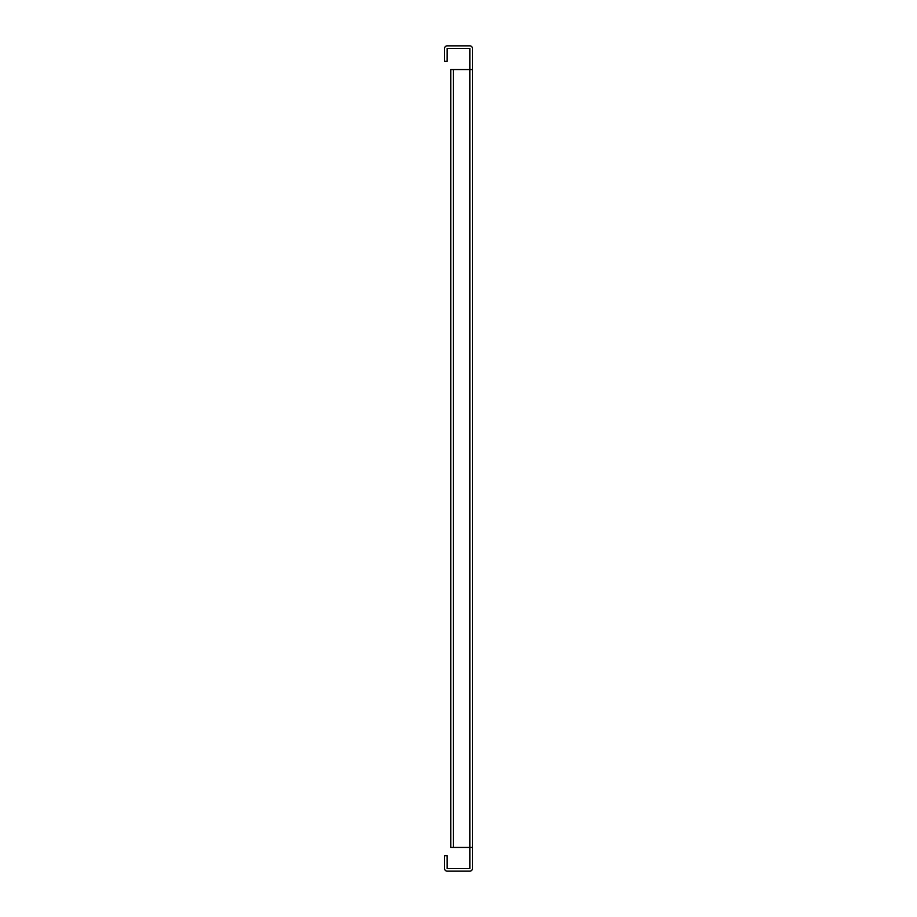 <?xml version="1.0" encoding="UTF-8"?>
<svg xmlns="http://www.w3.org/2000/svg" width="917" height="917" viewBox="0 0 917 917"><rect width="100%" height="100%" fill="white"/><g stroke="black" fill="none" stroke-linecap="round" stroke-linejoin="round"><path stroke-width="1.38" d="M453.353 69.577L469.836 69.577L469.848 48.441L447.164 48.429L447.152 61.324L444.573 61.324L444.573 48.441A2.591 2.591 0 0 1 447.164 45.85L469.836 45.85A2.591 2.591 0 0 1 472.427 48.441L472.427 868.559A2.591 2.591 0 0 1 469.836 871.15L447.164 871.15A2.591 2.591 0 0 1 444.573 868.559L444.573 855.676L447.152 855.676L447.164 868.571L469.848 868.559L469.848 847.423L450.763 847.423L450.763 69.577L453.353 69.577L453.353 847.423M472.427 847.423L469.836 847.423L469.836 69.577L472.427 69.577"/></g></svg>
